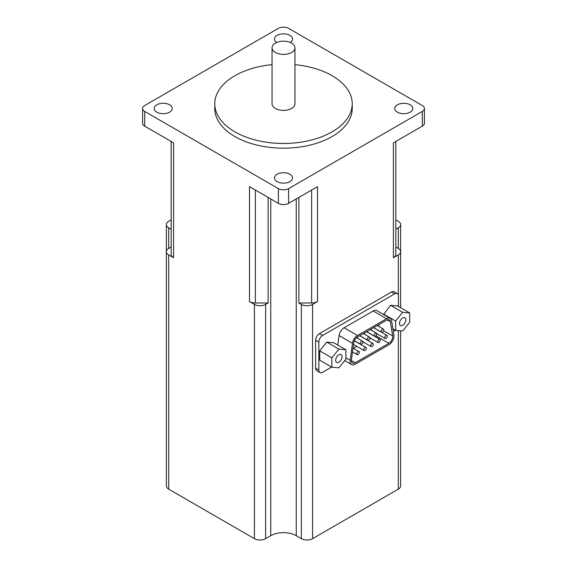 <?xml version="1.0" encoding="UTF-8"?>
<svg xmlns="http://www.w3.org/2000/svg" width="567" height="567" viewBox="0 0 567 567"><rect width="100%" height="100%" fill="white"/><g stroke="black" fill="none" stroke-linecap="round" stroke-linejoin="round"><path stroke-width="0.85" d="M171.163 219.897L168.683 221.336A7.938 4.586 0 0 0 166.351 224.575L166.351 251.677A7.938 4.586 0 0 0 168.683 254.923L173.594 257.758A8.299 4.791 0 0 1 171.163 254.37L171.163 247.006L168.683 248.438A7.938 4.586 0 0 0 166.351 251.677L166.351 485.912A7.938 4.586 0 0 0 168.683 489.151L254.413 538.65A7.938 4.586 0 0 0 265.639 538.65L270.743 535.702A18.045 10.419 0 0 1 296.257 535.702L301.361 538.65A7.938 4.586 0 0 0 312.587 538.65L398.317 489.151A7.938 4.586 0 0 0 400.649 485.912L400.649 330.83M337.783 345.076L339.066 335.579A7.215 4.167 120 0 1 344.098 327.769L373.185 310.971A7.215 4.167 120 0 1 376.793 310.617L390.195 318.349A7.215 4.167 120 0 0 386.581 318.711L357.493 335.501A7.215 4.167 120 0 0 352.461 343.311L350.165 360.251A7.215 4.167 120 0 0 351.59 364.588A7.215 4.167 120 0 0 355.197 364.227L388.877 344.786A7.215 4.167 120 0 0 393.909 334.998L391.613 320.709A7.215 4.167 120 0 0 390.195 318.349M398.445 306.442L398.445 296.094A5.415 3.126 120 0 0 397.325 293.614A5.415 3.126 120 0 0 394.618 293.883L322.666 335.43A5.415 3.126 120 0 0 318.838 342.057L318.838 370.045A5.415 3.126 120 0 0 319.958 372.526A5.415 3.126 120 0 0 322.666 372.257L331.631 367.083M393.342 331.454L394.618 330.717A5.415 3.126 120 0 0 395.348 330.214M326.748 342.128L333.765 342.759L345.884 349.754L338.868 349.13L326.748 342.128L319.731 350.86L319.731 360.215L331.851 367.21L338.868 367.841L345.884 359.109L345.884 349.754M390.535 305.301L397.552 305.925L409.679 312.927L402.655 312.297L390.535 305.301L383.519 314.501M166.351 224.575A7.938 4.586 0 0 0 168.683 227.814L171.163 229.252L171.163 141.452L171.163 254.37M254.413 538.65L254.413 304.415A7.938 4.586 0 0 0 265.639 304.415L268.127 302.984L268.127 197.429M301.361 538.65L301.361 304.415L298.873 302.984L298.873 197.429M301.361 304.415A7.938 4.586 0 0 0 312.587 304.415L317.506 301.58L317.506 186.671L288.603 203.362L288.603 188.627L422.309 111.437A7.215 4.167 0 0 0 424.421 108.488A7.215 4.167 0 0 0 422.309 105.54L288.603 28.35A7.215 4.167 0 0 0 278.397 28.35L144.691 105.54A7.215 4.167 0 0 0 142.579 108.488A7.215 4.167 0 0 0 144.691 111.437L278.397 188.627A7.215 4.167 0 0 0 288.603 188.627M398.317 295.038L398.317 254.923L393.406 257.758A8.299 4.791 0 0 0 395.837 254.37L395.837 247.006L398.317 248.438L398.317 227.814A7.938 4.586 0 0 0 400.649 224.575A7.938 4.586 0 0 0 398.317 221.336L395.837 219.897M398.317 227.814L395.837 229.252M398.317 254.923A7.938 4.586 0 0 0 400.649 251.677A7.938 4.586 0 0 0 398.317 248.438M272.047 64.645A68.742 39.69 0 0 0 214.758 103.775A68.742 39.69 0 0 0 234.894 131.835A68.742 39.69 0 0 0 309.809 140.439A68.742 39.69 0 0 0 352.242 103.775A68.742 39.69 0 0 0 294.953 64.645M214.758 103.775L214.758 108.488A68.742 39.69 0 0 0 234.894 136.555A68.742 39.69 0 0 0 309.809 145.152A68.742 39.69 0 0 0 352.242 108.488L352.242 103.775M272.047 47.791L272.047 103.775A11.453 6.613 0 0 0 275.399 108.453A11.453 6.613 0 0 0 287.887 109.885A11.453 6.613 0 0 0 294.953 103.775L294.953 47.791A11.453 6.613 0 0 0 283.5 41.178A11.453 6.613 0 0 0 272.047 47.791A11.453 6.613 0 0 0 275.399 52.469A11.453 6.613 0 0 0 287.887 53.908A11.453 6.613 0 0 0 294.953 47.791M142.579 108.488L142.579 123.223A7.215 4.167 0 0 0 144.691 126.165L144.691 111.437M288.603 203.362A7.215 4.167 0 0 1 278.397 203.362L249.494 186.671L249.494 301.58A8.299 4.791 0 0 0 255.363 302.984L268.127 302.984M173.594 257.758L173.594 142.856L144.691 126.165M254.413 304.415L249.494 301.58M397.325 293.614L394.136 291.778A5.415 3.126 120 0 0 391.428 292.04L319.476 333.587A5.415 3.126 120 0 0 315.649 340.214L315.649 368.203A5.415 3.126 120 0 0 316.769 370.683L319.958 372.526M424.421 108.488L424.421 123.223A7.215 4.167 0 0 1 422.309 126.165L393.406 142.856L393.406 257.758M397.403 112.174A9.022 5.209 0 0 0 407.234 113.301A9.022 5.209 0 0 0 412.804 108.488A9.022 5.209 0 0 0 403.782 103.279A9.022 5.209 0 0 0 394.76 108.488A9.022 5.209 0 0 0 397.403 112.174M290.297 42.468A9.022 5.209 0 0 0 292.522 39.045A9.022 5.209 0 0 0 283.5 33.836A9.022 5.209 0 0 0 274.478 39.045A9.022 5.209 0 0 0 276.703 42.468M277.121 181.617A9.022 5.209 0 0 0 286.952 182.744A9.022 5.209 0 0 0 292.522 177.932A9.022 5.209 0 0 0 283.5 172.722A9.022 5.209 0 0 0 274.478 177.932A9.022 5.209 0 0 0 277.121 181.617M156.839 112.174A9.022 5.209 0 0 0 166.67 113.301A9.022 5.209 0 0 0 172.24 108.488A9.022 5.209 0 0 0 163.218 103.279A9.022 5.209 0 0 0 154.196 108.488A9.022 5.209 0 0 0 156.839 112.174M395.837 254.37L395.837 141.452M298.873 302.984L311.637 302.984A8.299 4.791 0 0 0 317.506 301.58M392.655 335.969L390.358 321.68A5.415 3.126 120 0 0 389.288 319.916A5.415 3.126 120 0 0 386.581 320.178L357.493 336.975A5.415 3.126 120 0 0 353.723 342.829L351.427 359.776A5.415 3.126 120 0 0 352.49 363.022A5.415 3.126 120 0 0 355.197 362.752L388.877 343.311A5.415 3.126 120 0 0 392.655 335.969L383.554 330.717M353.432 348.308L356.813 346.352M362.533 343.056L363.808 342.319M369.5 339.031L370.797 338.279M376.58 334.757A5.415 3.126 120 0 0 377.317 333.977M378.983 326.528L378.692 324.735M356.778 353.801A1.807 1.042 120 0 0 357.153 354.623A1.807 1.042 120 0 0 358.961 353.581A1.807 1.042 120 0 0 358.961 351.497A1.807 1.042 120 0 0 358.06 351.59A1.807 1.042 120 0 0 356.778 353.801M360.279 343.411A1.807 1.042 120 0 0 360.647 344.24A1.807 1.042 120 0 0 362.455 343.198A1.807 1.042 120 0 0 362.455 341.114A1.807 1.042 120 0 0 361.555 341.199A1.807 1.042 120 0 0 360.279 343.411M363.773 349.761A1.807 1.042 120 0 0 364.149 350.59A1.807 1.042 120 0 0 365.949 349.548A1.807 1.042 120 0 0 365.949 347.465A1.807 1.042 120 0 0 365.049 347.55A1.807 1.042 120 0 0 363.773 349.761M367.246 339.392A1.807 1.042 120 0 0 367.614 340.214A1.807 1.042 120 0 0 369.422 339.172A1.807 1.042 120 0 0 369.422 337.089A1.807 1.042 120 0 0 368.522 337.181A1.807 1.042 120 0 0 367.246 339.392M370.761 345.728A1.807 1.042 120 0 0 371.137 346.55A1.807 1.042 120 0 0 372.944 345.509A1.807 1.042 120 0 0 372.944 343.425A1.807 1.042 120 0 0 372.037 343.517A1.807 1.042 120 0 0 370.761 345.728M357.664 336.876A1.807 1.042 120 0 0 357.366 337.989A1.807 1.042 120 0 0 357.38 338.18M374.206 335.366A1.807 1.042 120 0 0 374.581 336.196A1.807 1.042 120 0 0 376.389 335.154A1.807 1.042 120 0 0 376.389 333.07A1.807 1.042 120 0 0 375.482 333.162A1.807 1.042 120 0 0 374.206 335.366M377.757 341.688A1.807 1.042 120 0 0 378.132 342.518A1.807 1.042 120 0 0 379.933 341.476A1.807 1.042 120 0 0 379.933 339.392A1.807 1.042 120 0 0 379.032 339.477A1.807 1.042 120 0 0 377.757 341.688M364.652 332.843A1.807 1.042 120 0 0 364.361 333.956A1.807 1.042 120 0 0 364.375 334.176M381.173 331.348A1.807 1.042 120 0 0 381.548 332.17A1.807 1.042 120 0 0 383.349 331.135A1.807 1.042 120 0 0 383.349 329.051A1.807 1.042 120 0 0 382.449 329.136A1.807 1.042 120 0 0 381.173 331.348M384.745 337.656A1.807 1.042 120 0 0 385.121 338.478A1.807 1.042 120 0 0 386.921 337.436A1.807 1.042 120 0 0 386.921 335.352A1.807 1.042 120 0 0 386.021 335.444A1.807 1.042 120 0 0 384.745 337.656M371.647 328.803A1.807 1.042 120 0 0 371.35 329.916A1.807 1.042 120 0 0 371.371 330.178M338.868 349.13L331.851 357.855L319.731 350.86M331.851 357.855L331.851 367.21M335.678 360.321A4.508 2.601 120 0 0 336.614 362.391A4.508 2.601 120 0 0 341.121 359.783A4.508 2.601 120 0 0 341.121 354.573A4.508 2.601 120 0 0 337.648 355.785A4.508 2.601 120 0 0 335.678 360.321M402.655 312.297L395.638 321.028L395.638 330.384L402.655 331.008L409.679 322.283L409.679 312.927M395.638 321.028L383.519 314.033M395.638 330.384L392.917 328.81M399.466 323.495A4.508 2.601 120 0 0 400.401 325.557A4.508 2.601 120 0 0 404.916 322.956A4.508 2.601 120 0 0 404.916 317.747A4.508 2.601 120 0 0 401.436 318.959A4.508 2.601 120 0 0 399.466 323.495M168.683 248.438L168.683 227.814M168.683 489.151L168.683 254.923M265.639 538.65L265.639 304.415M270.743 535.702L270.743 198.939M296.257 535.702L296.257 198.939M312.587 538.65L312.587 304.415M398.317 489.151L398.317 330.625M278.397 203.362L278.397 188.627M422.309 126.165L422.309 111.437M311.637 302.984L311.637 190.058M255.363 302.984L255.363 190.058M394.618 293.883L391.428 292.04M322.666 335.43L319.476 333.587M318.838 342.057L315.649 340.214M318.838 370.045L315.649 368.203M386.581 318.711L373.185 310.971M357.493 335.501L344.098 327.769M352.461 343.311L339.066 335.579M350.165 360.251L345.884 357.784M388.877 343.311L375.878 335.806M355.197 362.752L351.37 360.548M390.358 321.68L387.226 319.873M400.649 307.711L400.649 224.575M351.59 364.588L344.686 360.598M358.961 351.497L353.014 348.067M357.153 354.623L352.49 351.93M362.455 341.114L356.515 337.684M360.647 344.24L354.382 340.618M365.949 347.465L354.325 340.753M364.149 350.59L353.503 344.445M369.422 337.089L363.355 333.587M367.614 340.214L359.747 335.671M372.944 343.425L359.634 335.742M371.137 346.55L362.816 341.745M376.389 333.07L370.322 329.569M374.581 336.196L366.714 331.652M379.933 339.392L366.622 331.702M378.132 342.518L369.776 337.691M383.349 329.051L377.289 325.55M381.548 332.17L373.681 327.634M386.921 335.352L373.61 327.669M385.121 338.478L376.736 333.637"/></g></svg>
